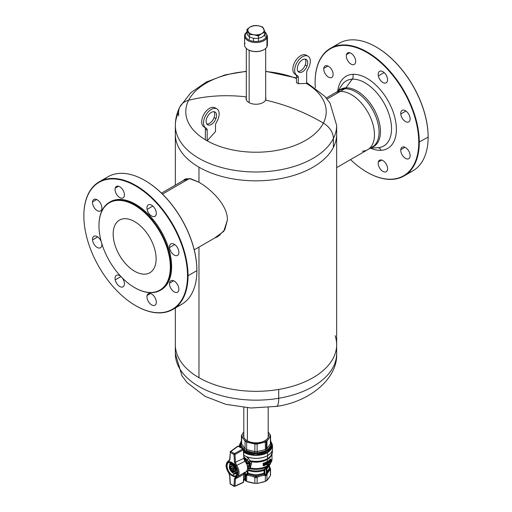 <?xml version="1.0" encoding="UTF-8"?>
<svg xmlns="http://www.w3.org/2000/svg" width="512" height="512" viewBox="0 0 512 512"><rect width="100%" height="100%" fill="white"/><g stroke="black" fill="none" stroke-linecap="round" stroke-linejoin="round"><path stroke-width="0.77" d="M229.894 459.59L229.862 458.97L229.894 459.59A0.736 0.454 3.6 0 1 229.683 459.245L228.717 460.851A8.998 5.197 -120 0 0 228.128 461.126A8.998 5.197 60 0 1 228.717 460.851L228.525 461.805L229.894 459.59L230.349 452.397A0.736 0.454 -176.4 0 1 230.317 451.776L230.349 452.397A0.736 0.422 -60 0 1 230.842 451.514L230.317 451.776L230.349 452.397L233.997 454.502L234.445 462.221A0.736 0.397 -3.3 0 0 235.45 462.195L236.653 465.434L244.877 461.363L246.432 463.008A9.21 5.318 60 0 1 247.462 468.902L248.16 468.896L247.462 468.902A9.21 5.318 -120 0 0 246.432 463.008L244.877 461.363L236.653 465.434A8.998 5.197 60 0 1 237.126 476.717A8.998 5.197 60 0 1 236.653 476.928L236.576 476.96A0.736 0.595 71 0 0 236.653 476.928L235.814 476.563A8.262 4.774 -120 0 0 235.814 466.016L234.445 462.221L233.997 454.502L235.002 454.483L235.45 462.195L243.834 458.368A0.736 0.397 -3.3 0 0 243.872 458.349L243.366 449.779A0.736 0.397 176.7 0 1 243.328 449.798L243.834 458.368L243.373 449.222A0.736 0.422 120 0 0 242.822 448.934L243.328 449.798L235.002 454.483L243.328 449.798A0.736 0.371 -119.3 0 0 242.822 448.934L234.49 453.619A0.736 0.371 60.7 0 1 235.002 454.483L234.49 453.619L242.822 448.934L238.138 446.234L230.842 451.514L234.49 453.619A0.736 0.422 120 0 0 233.997 454.502L230.349 452.397L229.894 459.59L228.525 461.805A8.262 4.774 -120 0 0 228.525 472.358L229.894 476.154L230.349 483.866L230.317 483.328L230.349 483.866L233.997 485.971L234.445 478.778L235.814 476.563L234.445 478.778L235.45 478.842L235.002 486.035L243.328 482.291A0.736 0.454 3.6 0 0 243.366 482.272L243.834 474.304L243.328 482.291L235.002 486.035L233.997 485.971A0.736 0.422 120 0 0 234.15 486.31A0.736 0.422 -60 0 1 233.997 485.971A0.736 0.454 3.6 0 0 235.002 486.035L235.45 478.842L236.653 476.928A8.998 5.197 -120 0 0 237.126 476.717A8.998 5.197 -120 0 0 236.653 465.434L235.45 462.195L234.445 462.221L235.814 466.016L236.653 465.434L235.814 466.016A8.262 4.774 60 0 1 235.814 476.563A0.736 0.595 71 0 0 236.576 476.96L236.538 476.973M236.576 476.96L245.574 472.077A9.21 5.318 -120 0 0 247.462 468.902A9.21 5.318 60 0 1 245.632 472.045A9.21 5.318 60 0 1 244.141 472.474M228.717 460.851L229.222 460.538L228.717 460.851A0.736 0.595 -109 0 0 228.525 461.805A8.262 4.774 60 0 0 228.525 472.358L229.894 476.154A0.736 0.397 176.7 0 1 229.683 475.891L228.525 472.358M243.366 449.779L243.373 449.222A0.736 0.397 176.7 0 1 243.584 449.478A0.736 0.397 176.7 0 1 243.366 449.779L243.872 458.349A0.736 0.397 -3.3 0 0 244.083 458.042L243.219 448.883A0.736 0.422 -60 0 1 243.373 449.222M243.872 458.349L244.877 461.363L243.834 458.368L235.45 462.195L235.002 454.483A0.736 0.397 176.7 0 1 233.997 454.502L234.49 453.619L230.842 451.514L238.138 446.234A0.736 0.422 -60 0 1 238.682 446.515M230.842 484.179A0.736 0.422 -60 0 1 230.349 483.866A0.736 0.422 120 0 0 230.502 484.198L230.131 483.61A0.736 0.397 -3.3 0 0 230.349 483.866L229.862 475.616M235.469 478.662L243.872 474.285L243.366 482.272L243.872 474.285A0.736 0.454 -176.4 0 1 243.834 474.304L235.45 478.842A0.736 0.454 -176.4 0 1 234.445 478.778L233.997 485.971L230.349 483.866M232.173 475.674C224.922 471.891 224.922 458.112 232.173 462.694C239.424 466.477 239.424 480.262 232.173 475.674A7.949 4.589 -120 0 0 237.792 472.429A7.949 4.589 -120 0 0 232.173 462.694L232.173 462.694A7.949 4.589 -120 0 0 226.554 465.939A7.949 4.589 -120 0 0 232.173 475.674L235.053 473.555A7.386 4.262 60 0 1 234.528 473.216A7.386 4.262 -120 0 0 235.053 473.555L232.416 475.232A7.578 4.378 -120 0 0 236.346 475.52A7.578 4.378 60 0 1 232.416 475.232L232.173 475.674M234.49 486.285L235.002 486.035A0.736 0.416 65.8 0 1 234.816 486.342L234.15 486.31A0.736 0.422 -60 0 0 234.49 486.285L235.002 486.035M229.83 464.442A7.386 4.262 60 0 1 230.355 462.176A7.386 4.262 -120 0 0 229.83 464.442M228.774 462.4A7.578 4.378 -120 0 0 227.43 468.422A7.578 4.378 -120 0 0 232.416 475.232A7.578 4.378 60 0 1 227.43 468.422A7.578 4.378 60 0 1 228.774 462.4L232.25 462.867C237.434 467.494 238.803 471.712 236.346 475.52M237.331 474.266A7.386 4.262 60 0 1 235.053 473.555A7.386 4.262 -120 0 0 237.331 474.266M235.302 473.114A7.014 4.051 -120 0 0 237.498 473.786A7.014 4.051 60 0 1 235.302 473.114L235.053 473.555L235.296 473.114M230.848 462.272A7.014 4.051 -120 0 0 230.349 464.141A7.014 4.051 60 0 1 230.848 462.272M234.816 486.342L243.149 482.605A0.736 0.416 -114.2 0 0 243.328 482.291M230.317 451.776A0.736 0.429 54.1 0 1 230.842 451.514L230.349 452.397M238.138 446.234A0.736 0.429 -125.9 0 0 237.728 446.221L238.528 446.176A0.736 0.422 120 0 0 238.138 446.234L242.822 448.934A0.736 0.422 -60 0 1 243.219 448.883L238.528 446.176M228.57 472.422L228.435 472.467C225.466 467.482 225.363 463.699 228.128 461.126L229.344 460.39M235.795 477.638L235.629 477.978M243.834 474.304L244.877 472.454L243.834 474.304M245.632 472.045L247.45 470.995A9.21 5.318 -120 0 0 249.178 468.448L249.178 468.448A9.21 5.318 60 0 1 246.451 471.36M243.872 474.285L243.872 473.645L243.872 474.285A0.736 0.454 -176.4 0 0 244.083 473.99L244.8 472.493M243.366 482.272A0.736 0.454 3.6 0 0 243.584 481.978L244.083 473.99M247.462 468.902L247.808 469.101M232.704 463.149L229.741 464.493L232.832 464.218A5.414 3.123 60 0 1 233.126 464.384L233.779 464.006L233.126 464.384L236.218 468.237A5.414 3.123 60 0 1 236.365 468.608L236.8 468.358L236.365 468.608L236.365 472.736L235.578 472.474A4.717 2.72 60 0 1 231.027 471.258A4.717 2.72 60 0 1 229.805 465.293L229.664 464.595A5.414 3.123 -120 0 0 229.594 464.704L229.594 468.826A5.414 3.123 -120 0 0 229.741 469.203L232.832 473.05A5.414 3.123 -120 0 0 233.126 473.222L236.218 472.941A5.414 3.123 -120 0 0 236.294 472.845A5.414 3.123 60 0 1 236.218 472.941L237.683 472.102L236.218 472.941M229.344 467.194L229.594 464.704A5.414 3.123 60 0 1 229.664 464.595L229.805 465.293A4.717 2.72 60 0 1 234.362 466.515A4.717 2.72 60 0 1 235.578 472.474A4.717 2.72 -120 0 0 234.362 466.515A4.717 2.72 -120 0 0 229.805 465.293A4.717 2.72 -120 0 0 231.027 471.258A4.717 2.72 -120 0 0 235.578 472.474L236.294 472.845A5.414 3.123 -120 0 0 236.365 472.736L237.677 471.981L236.365 472.736L236.365 468.608A5.414 3.123 -120 0 0 236.218 468.237L236.64 467.994L236.218 468.237L233.126 464.384A5.414 3.123 -120 0 0 232.832 464.218L233.555 463.802L229.741 464.493L231.77 463.322M230.528 466.189C232.006 463.731 236.602 469.453 234.861 471.578L231.437 470.65A3.533 2.042 -120 0 0 234.861 471.578L234.918 470.803L234.861 471.578A3.533 2.042 -120 0 0 235.194 470.33A3.533 2.042 -120 0 0 232.691 465.997A3.533 2.042 -120 0 0 230.528 466.189A3.533 2.042 -120 0 0 230.784 469.645L230.528 466.189L231.13 466.349L230.528 466.189M234.515 473.222L233.126 473.222A5.414 3.123 60 0 1 232.832 473.05L229.741 469.203A5.414 3.123 60 0 1 229.594 468.826M235.181 470.035A2.874 1.658 60 0 1 234.918 470.803M266.95 441.165L267.565 440.122A13.997 8.077 180 0 1 265.894 441.28L266.317 441.805L266.95 441.165L266.317 441.805L266.317 449.267L266.95 448.666L266.95 441.165L266.95 448.666L270.362 443.917L270.362 436.416L266.95 441.165M270.586 443.315L270.586 435.846L270.362 436.416L270.362 435.11L268.192 431.891L270.362 435.11L270.541 443.603M242.253 434.067L243.808 431.891L242.253 434.067A13.997 8.077 0 0 0 242.253 437.075L241.414 435.846L241.414 443.315L241.638 435.11L241.638 443.917L245.05 448.666L245.05 441.165L242.253 437.075A13.997 8.077 180 0 1 242.253 434.067M270.419 443.84L271.098 445.011L271.098 443.258L270.362 442.611L271.098 443.258L270.586 442.477L271.098 443.258L271.098 445.011L267.75 449.677L265.6 450.918L265.357 449.587L257.126 451.552L265.357 449.587L265.357 442.086L257.126 444.058L257.126 451.552L254.874 451.552L257.126 451.552L257.126 444.058L254.874 444.058L254.874 451.552L246.643 449.587L254.874 451.552L254.874 444.058L246.643 442.086L246.643 449.587L245.05 448.666L246.643 449.587L246.643 442.086L245.05 441.165L245.05 448.666L244.25 449.677L240.902 445.011L240.902 443.258L241.414 442.477L240.902 443.258L240.902 445.011L244.947 450.618A15.635 9.024 0 0 0 264.525 451.802A15.635 9.024 0 0 0 270.586 440.986A15.635 9.024 180 0 1 264.525 451.802A15.635 9.024 180 0 1 244.947 450.618A15.635 9.024 180 0 1 243.597 449.734A15.635 9.024 0 0 0 244.947 450.618A0.736 0.422 120 0 0 244.557 451.398A16.179 9.344 180 0 1 243.661 450.842A16.179 9.344 0 0 0 244.557 451.398L244.525 452.48L244.557 451.398A0.736 0.422 -60 0 1 244.947 450.618L244.25 449.677L245.05 448.666L241.638 443.917L240.902 445.011L241.44 443.526M254.477 452.851L245.107 450.477L254.477 452.851L257.523 452.851L254.477 452.851L254.874 451.552L254.477 452.851M265.6 450.918L257.523 452.851L265.6 450.918L267.75 449.677L271.098 445.011L270.362 443.917L266.95 448.666L267.75 449.677L266.95 448.666L265.357 449.587L265.6 450.918M239.827 445.094A16.224 9.37 0 0 0 239.782 445.619A16.224 9.37 0 0 0 239.891 446.963M243.731 451.981A16.224 9.37 0 0 0 244.525 452.48A16.224 9.37 0 0 0 262.394 454.464A16.224 9.37 0 0 0 272.218 445.619L272.173 444.563A16.179 9.344 180 0 1 262.374 453.382A16.179 9.344 180 0 1 244.557 451.398A16.179 9.344 0 0 0 262.374 453.382A16.179 9.344 0 0 0 272.173 444.563L270.586 440.602M240.39 447.251A16.179 9.344 180 0 1 239.827 444.563A16.179 9.344 0 0 0 240.39 447.251M241.882 448.109A15.635 9.024 180 0 1 241.414 440.986A15.635 9.024 0 0 0 241.882 448.109M264.883 440.698L264.883 440.698A12.557 7.251 0 0 0 268.192 433.824A12.557 7.251 180 0 1 264.883 440.698A12.557 7.251 180 0 1 249.824 441.882A12.557 7.251 180 0 1 243.808 433.824A12.557 7.251 0 0 0 247.117 440.698A12.557 7.251 0 0 0 264.883 440.698M257.126 451.552L257.523 452.851L257.126 451.552M257.126 444.058L258.605 443.507A13.997 8.077 180 0 1 253.395 443.507L254.874 444.058L257.126 444.058M246.643 449.587L246.4 450.918L246.643 449.587M241.638 436.416L245.05 441.165L246.643 442.086L248.115 442.246A13.997 8.077 180 0 1 244.435 440.122A13.997 8.077 0 0 0 248.115 442.246L253.395 443.507A13.997 8.077 0 0 0 258.605 443.507L265.357 442.086L265.357 449.587L266.317 449.267L266.317 441.805L265.357 442.086L266.317 441.805L265.894 441.28A13.997 8.077 180 0 1 263.885 442.246A13.997 8.077 0 0 0 265.894 441.28A13.997 8.077 0 0 0 267.565 440.122L270.362 436.416M241.638 442.611L240.902 443.258L241.638 442.611M269.747 434.067A13.997 8.077 180 0 1 269.747 437.075A13.997 8.077 0 0 0 269.747 434.067M231.443 468.704L232.736 468.768L231.443 468.704A1.107 0.64 -120 0 0 232.224 470.054A1.107 0.64 -120 0 0 233.005 469.606A1.107 0.64 -120 0 0 232.986 469.402A1.107 0.64 -120 0 0 232.39 468.371A1.107 0.64 -120 0 0 231.443 468.704A1.107 0.64 60 0 1 232.224 468.25A1.107 0.64 60 0 1 233.005 469.606L232.947 469.242L233.005 469.606A1.107 0.64 60 0 1 232.224 470.054A1.107 0.64 60 0 1 231.443 468.704M230.976 466.592L230.784 466.95A2.637 1.523 60 0 1 233.664 468.614L233.997 468.333L233.997 471.418L233.664 471.36A2.637 1.523 60 0 1 232.89 471.552A2.637 1.523 60 0 1 230.784 469.696L230.976 466.592M234.515 471.603L233.997 471.418L234.515 471.603M234.515 467.546L233.997 468.333L234.515 467.546M233.664 468.614A2.637 1.523 -120 0 0 230.784 466.95L230.784 469.696A2.637 1.523 -120 0 0 233.664 471.36L233.664 468.614L233.664 471.36L233.997 471.418L233.997 468.333L233.664 468.614M266.694 472.499L266.752 471.45A0.736 0.422 180 0 1 266.752 471.45A13.44 7.763 0 0 0 269.44 466.79A13.44 7.763 180 0 1 266.752 471.45L266.752 468.691A13.44 7.763 0 0 0 269.235 465.395A13.44 7.763 180 0 1 266.752 468.691L266.925 467.84A13.786 7.962 0 0 0 268.589 466.234A13.786 7.962 180 0 1 266.925 467.84L266.714 468.454L266.317 467.968L264.96 469.466L264.41 469.293A13.786 7.962 180 0 1 248.678 469.728A13.786 7.962 0 0 0 264.41 469.293L267.059 466.752A15.635 9.03 180 0 1 249.165 468.486A15.635 9.03 0 0 0 267.059 466.752A15.635 9.03 0 0 0 270.278 464.051A15.635 9.03 180 0 1 267.059 466.752A2.579 1.491 -120 0 0 267.302 465.837L267.302 463.91L267.302 465.837L271.981 459.315A15.981 9.229 180 0 1 267.302 465.837A2.579 1.491 60 0 1 267.059 466.752L266.381 467.712L266.925 467.84L266.912 472.512A13.741 7.93 0 0 0 267.091 472.371L269.574 468.915A13.741 7.93 0 0 0 269.574 466.477L269.44 466.125L269.574 466.477A13.741 7.93 180 0 1 269.574 468.915L270.234 468.589L269.574 466.477L270.362 468.653M266.746 473.299L266.317 475.334L266.662 474.368L266.95 474.707L266.701 472.544L267.091 472.371L267.59 473.114L266.931 474.739M266.656 469.094L266.925 467.84L266.714 468.454L266.925 467.84L266.381 467.712L264.41 469.293L264.064 470.246L264.41 469.293L264.96 469.466L264.762 470.189L266.317 467.968L266.317 475.334L266.317 467.968L266.752 468.691A0.736 0.422 0 0 0 266.746 468.698M270.586 469.434L270.362 475.718L267.245 480.166L263.904 481.926L257.83 483.296L254.874 483.36L254.874 477.594L254.874 483.36L246.643 481.389L246.643 475.622L246.643 481.389L245.683 480.941L245.683 475.334L244.41 473.114L244.909 472.371L245.683 475.334L245.683 480.941L245.05 480.474L245.05 474.707L244.755 480.166L243.782 478.842L245.05 480.474L246.643 481.389L254.874 483.36L257.126 483.36L257.126 477.594L258.662 476.518L258.112 475.533L264.102 474.099L258.112 475.533L258.662 476.518L263.821 475.29L264.102 474.099L263.821 475.29L265.357 475.622L265.626 475.085L264.102 474.099A13.741 7.93 0 0 0 264.352 473.99L264.064 472.998A13.44 7.763 180 0 1 247.936 472.998L247.936 470.65L247.936 472.998A13.44 7.763 0 0 0 264.064 472.998L264.064 470.246L264.762 470.189L264.915 473.574L266.317 475.334L266.95 474.707L265.357 475.622L265.357 481.389L266.95 480.474L266.95 474.707L266.95 480.474L270.362 475.718L270.362 469.952L269.728 470.131L267.59 473.114L269.728 470.131L269.574 468.915L267.091 472.371L267.59 473.114L266.95 474.707M251.571 463.43L250.227 467.917A15.981 9.229 0 0 0 267.302 465.837A15.981 9.229 180 0 1 250.227 467.917L251.571 463.43M248.288 468.851L248.288 468.851A0.589 0.339 -120 0 0 248.486 468.557L248.486 466.605L249.978 465.51L249.414 465.12L247.994 465.958A0.576 0.333 60 0 1 248.384 466.656A0.589 0.339 0 0 0 248.486 466.605L248.486 468.557L249.978 467.456A0.589 0.339 180 0 1 249.824 467.789L249.824 465.837A0.589 0.339 0 0 0 249.978 465.51L249.414 465.12A0.589 0.339 60 0 1 249.824 465.837L248.486 466.605A0.589 0.339 -120 0 0 248.083 465.894L247.238 465.402L248.083 465.894L249.414 465.12L248.877 463.917L249.395 464.058L248.698 463.27A7.034 4.064 -120 0 0 247.187 459.827L248.531 458.541L246.355 456.582A16.39 9.459 0 0 0 267.59 455.622A16.39 9.459 0 0 0 269.76 454.074L267.59 455.622A16.39 9.459 180 0 1 246.355 456.582L248.531 458.541L247.187 459.827L244.026 457.011L249.6 462.419L250.97 461.242A16.243 9.376 0 0 0 267.482 458.957L267.405 459.072A1.107 0.64 -120 0 0 267.302 459.462L267.302 461.472L267.974 461.562L267.693 464.134L267.949 462.118L268.947 463.322A15.981 9.229 0 0 0 269.197 463.136L269.197 460.73A15.981 9.229 180 0 1 268.966 460.902L268.966 462.765L267.558 461.318A15.981 9.229 180 0 1 267.302 461.472A15.981 9.229 180 0 1 267.277 461.485L267.277 463.891L267.277 461.485A15.981 9.229 0 0 0 267.302 461.472L267.302 459.462A15.981 9.229 180 0 1 251.168 461.728L251.565 463.392L250.125 463.77L249.683 462.464L251.123 461.363A16.134 9.312 0 0 0 267.405 459.072L267.482 458.957A16.243 9.376 180 0 1 250.97 461.242L250.17 460.723A16.39 9.459 0 0 0 267.59 458.566A16.39 9.459 0 0 0 272.39 451.878A16.39 9.459 180 0 1 267.59 458.566L267.59 455.622L267.59 458.566A1.107 0.64 60 0 1 267.482 458.957A16.243 9.376 0 0 0 270.822 456.16A16.243 9.376 0 0 0 272.013 453.888M264.614 464.64L263.917 464.838L263.123 464.288L263.539 464.531L263.053 464.128L263.469 464.371L263.053 463.891L263.539 463.93L263.053 463.891L263.501 464.602L263.053 463.891L263.834 462.989A15.981 9.229 0 0 0 264 462.938L264.416 463.174A15.981 9.229 180 0 1 264.256 463.232L263.469 464.128L264.256 464.826A15.981 9.229 0 0 0 264.416 464.768L264.781 464.493L264.678 465.19A15.981 9.229 180 0 1 263.571 465.542L263.571 465.843A15.981 9.229 0 0 0 264.941 465.402L265.126 464.006A15.981 9.229 180 0 1 264.813 464.122L264.416 464.499A15.981 9.229 180 0 1 264.256 464.55L263.814 464.301L264.256 463.533A15.981 9.229 0 0 0 264.416 463.475L265.158 463.571L264.845 463.181L265.158 463.571L264.256 463.533L263.814 464.301L264.256 464.55L265.126 464.006L264.941 465.402L263.571 465.843L264.678 465.19L264.781 464.493M264.262 464.947L264.358 464.256L264.678 465.19L264.262 464.947A15.981 9.229 180 0 1 263.155 465.306A15.981 9.229 0 0 0 264.262 464.947M263.155 465.606L263.571 465.843L263.155 465.606M264.397 463.885A15.981 9.229 0 0 0 264.71 463.763L265.126 464.006L264.71 463.763A15.981 9.229 180 0 1 264.397 463.885L264.813 464.122L264.397 463.885M264.198 464.128L264.749 464.237L264.198 464.128M263.834 464.314A15.981 9.229 0 0 0 264 464.256L264.416 464.499L264 464.256A15.981 9.229 180 0 1 263.834 464.314L264.256 464.55L263.834 464.314M265.894 463.123L266.099 462.79L266.31 463.366L265.658 464.55L266.253 464.864A15.981 9.229 0 0 0 266.426 464.787L266.995 463.821A15.981 9.229 180 0 1 266.688 463.974L266.4 464.499A15.981 9.229 180 0 1 266.285 464.55L266.016 464.186L267.104 462.048A15.981 9.229 180 0 1 265.562 462.752L265.562 463.053A15.981 9.229 0 0 0 266.714 462.547L266.31 463.366L266.714 462.547L265.562 463.053L265.146 462.515A15.981 9.229 0 0 0 266.688 461.811L267.046 462.47L265.99 464.41L266.995 463.821L266.854 464.339L266.253 464.864L265.69 464.691L266.31 463.366L265.69 463.398L265.894 463.123M265.453 463.712L266.106 463.642L265.453 463.712M265.267 464.026L265.811 464.038L265.267 464.026M265.242 464.314L265.658 464.55L265.242 464.314M265.389 464.576L265.811 464.819L265.389 464.576M266.33 463.706A15.981 9.229 0 0 0 266.579 463.578L266.995 463.821L266.579 463.578A15.981 9.229 180 0 1 266.33 463.706M266.272 463.853L266.688 464.096L266.272 463.853M266.182 464.077L266.656 464.198L266.182 464.077M249.466 465.395L250.195 464.525L249.997 465.754L250.195 464.525L249.754 464.934L249.67 462.707L248.877 463.917L246.451 464L247.578 463.322A6.483 3.744 -120 0 0 244.083 457.99A6.483 3.744 60 0 1 247.578 463.322L247.398 464.026L249.434 464.307L249.542 463.117M247.238 472.941L247.238 471.117L247.238 472.941A0.736 0.422 180 0 1 247.936 472.998L247.546 474.125L247.898 474.099A13.741 7.93 180 0 1 247.648 473.99A13.741 7.93 0 0 0 247.898 474.099L246.374 475.085L246.643 475.622L245.683 475.334L247.238 472.941L247.085 473.574L247.648 473.99L247.936 472.998L247.238 472.941M264.064 470.246A13.44 7.763 180 0 1 248.224 470.368A13.44 7.763 0 0 0 264.064 470.246L264.352 473.99L265.626 475.085L265.357 475.622L266.317 475.334L265.626 475.085L266.317 475.334L265.626 475.085L264.986 473.696L264.454 474.125L264.915 473.574L264.352 473.99L264.915 473.574L264.762 472.941L264.064 472.998A0.736 0.422 180 0 1 264.762 472.941L264.762 470.189A0.736 0.422 0 0 0 264.064 470.246M270.362 475.718L270.362 474.419M244.41 473.114L245.683 475.334L248.179 475.29L245.683 475.334L245.254 474.432L245.05 474.707L245.088 472.512A13.741 7.93 180 0 1 244.96 472.416A13.741 7.93 0 0 0 245.088 472.512L244.41 473.114M254.874 477.594L253.338 476.518L248.179 475.29L247.898 474.099L248.179 475.29L253.338 476.518L253.888 475.533L256.326 476.614L257.126 477.594L254.874 477.594L257.126 477.594L256.326 476.614L258.112 475.533L255.674 476.614L254.874 477.594L255.674 476.614L253.888 475.533L247.898 474.099L253.888 475.533L253.338 476.518L254.874 477.594M258.112 475.533A13.741 7.93 180 0 1 253.888 475.533A13.741 7.93 0 0 0 258.112 475.533M244.141 458.56A6.112 3.533 60 0 1 247.149 463.238L246.08 463.501L247.149 463.238L246.97 463.942L247.398 464.026L247.578 463.322L247.149 463.238A6.112 3.533 -120 0 0 244.141 458.56M248.531 458.541L250.17 460.723L248.531 458.541M269.978 462.387L270.234 462.234A15.981 9.229 0 0 0 270.758 461.664L270.758 459.258A15.981 9.229 180 0 1 270.234 459.827L269.542 461.952L269.978 462.387L269.606 461.03L270.758 459.258L270.758 461.664L269.978 462.387M270.566 459.808L270.566 461.555A15.981 9.229 180 0 1 270.234 461.901L269.754 461.568L270.234 460.16A15.981 9.229 0 0 0 270.566 459.808L269.754 461.382L269.939 462.035L270.566 461.555L270.15 461.312A15.981 9.229 180 0 1 269.818 461.664L270.234 461.901L269.818 461.664A15.981 9.229 0 0 0 270.15 461.312L270.566 461.555L270.566 459.808M270.15 460.256L270.15 461.312L270.15 460.256M249.414 465.12A0.589 0.339 -120 0 1 249.824 465.837L249.824 467.789A0.589 0.339 60 0 1 249.414 468.032A0.589 0.339 -120 0 0 249.824 467.789L248.486 468.557A0.589 0.339 180 0 1 248.384 468.602A0.576 0.333 60 0 1 247.994 468.845L247.501 468.582L248.384 468.602A0.589 0.339 0 0 0 248.486 468.557A0.589 0.339 60 0 1 248.365 468.826L249.997 467.546L249.997 465.6L249.408 464.166A0.589 0.454 155.8 0 0 248.883 463.93L249.414 465.12A0.589 0.454 -24.2 0 1 249.946 465.357M272.301 447.334A16.499 9.523 180 0 1 267.667 455.552A16.499 9.523 180 0 1 243.923 455.309A16.499 9.523 0 0 0 267.667 455.552L267.667 452.589A16.499 9.523 180 0 1 243.744 452.23L255.571 455.379L267.667 452.589L267.667 455.552A16.499 9.523 0 0 0 272.499 448.819L272.499 445.856L267.667 452.589L272.077 443.712L272.499 445.856M239.578 446.784A16.499 9.523 180 0 1 239.501 445.856A16.499 9.523 180 0 1 239.923 443.712L239.578 446.784M248.384 466.656L248.384 468.602L247.994 465.958A0.589 0.32 -60 0 1 248.083 465.894A0.589 0.339 60 0 1 248.486 466.605A0.589 0.339 180 0 1 248.384 466.656M247.264 465.51L247.994 465.958L247.264 465.51M248.877 463.917L249.434 464.307A0.589 0.454 155.8 0 0 249.408 464.166L249.395 464.09M269.754 476.749L267.546 479.827L269.754 476.749M253.427 483.206L248.096 481.926L253.427 483.206M244.454 479.827L243.776 478.893L244.454 479.827M257.83 483.296L265.357 481.389L265.357 475.622L263.821 475.29L258.662 476.518L257.126 477.594L257.126 483.36L257.83 483.296M272.39 449.92L272.39 451.878L270.822 456.16A16.243 9.376 180 0 1 267.482 458.957A1.107 0.64 -120 0 0 267.59 458.566A16.39 9.459 180 0 1 250.17 460.723L250.97 461.242L249.6 462.419L248.755 461.613L250.17 460.723L248.755 461.613L247.187 459.827A7.034 4.064 60 0 1 248.698 463.27L247.578 463.322L248.698 463.27A0.589 0.339 -120 0 0 248.947 463.712L249.67 462.707L248.698 463.27L249.67 462.707L249.754 464.774M249.824 467.789L249.978 465.683M270.822 456.16L270.726 456.288A16.134 9.312 180 0 1 267.405 459.072A16.134 9.312 0 0 0 270.726 456.288A16.134 9.312 0 0 0 270.778 456.224M270.342 459.021L270.758 459.258L270.342 459.021A15.981 9.229 180 0 1 269.818 459.584L270.234 459.827L269.818 459.584L270.099 459.987L269.562 459.923L269.978 460.16L269.478 460.051L269.901 460.294L269.357 460.314L269.606 461.03L269.197 460.794L269.818 459.584A15.981 9.229 0 0 0 270.342 459.021M269.197 461.152L269.542 461.35L269.197 461.152M269.197 461.395L269.523 461.581L269.197 461.395M269.197 461.574L269.523 461.76L269.197 461.574M269.197 461.754L269.542 461.952L269.197 461.754M269.197 461.933L269.773 462.387L269.19 461.933M267.949 462.118L267.693 464.134L267.693 461.728L268.966 462.765L269.197 460.73L269.197 463.136L267.949 462.118M267.949 462.374L268.947 463.322L267.949 462.374M268.781 460.493L269.197 460.73L268.781 460.493A15.981 9.229 180 0 1 268.55 460.659L268.966 460.902L268.55 460.659L268.55 462.253L268.55 460.659A15.981 9.229 0 0 0 268.781 460.493M267.302 459.462A15.981 9.229 0 0 0 271.578 455.008L267.302 459.462A1.107 0.64 60 0 1 267.405 459.072A16.134 9.312 180 0 1 251.123 461.363L249.683 462.464L250.195 464.525L250.125 463.77L251.565 463.392L251.168 461.728A15.981 9.229 0 0 0 267.302 459.462M247.347 481.664L248.096 481.926L247.347 481.664M269.728 467.059L269.574 466.477L269.728 467.059M270.234 468.211L270.586 474.982M270.362 469.952L270.234 468.589L269.574 468.915L269.728 470.131L270.362 469.952M267.245 480.166L267.546 479.827L267.245 480.166M245.28 472.698L245.683 475.334L247.546 474.125L247.014 473.696L247.648 473.99L247.085 473.574L245.683 475.334L245.299 472.544M245.254 472.256L245.254 473.299M266.138 462.816L266.515 463.034L266.138 462.816M266.298 463.75L266.688 463.974L266.298 463.75M266.688 461.811A15.981 9.229 180 0 1 265.146 462.515L265.562 462.752L267.104 462.048L266.688 461.811M265.146 462.515L265.562 463.053L265.146 462.515M264.429 463.482L264.845 463.718L264.429 463.482M264.845 463.181L264.326 462.912L264.845 463.181M264.326 462.912L264.749 463.155L264.326 462.912M264.166 462.912L264.582 463.149L264.166 462.912M264 462.938A15.981 9.229 180 0 1 263.834 462.989L264.256 463.232L264 462.938M263.834 462.989L264.256 463.232L263.834 462.989M263.667 463.072L264.083 463.315L263.667 463.072M263.501 463.187L263.917 463.424L263.501 463.187M263.398 463.277L263.814 463.52L263.398 463.277M263.296 463.398L263.61 463.789L263.296 463.398M263.194 463.552L263.539 463.93L263.194 463.552M267.277 461.485L267.693 461.728L267.277 461.485M267.277 463.891L267.693 464.134L267.277 463.891M248.819 468.384L250.227 467.917L248.819 468.384M266.752 471.45L266.656 471.872M266.746 474.432L266.317 475.334L266.746 474.432M153.504 269.21A30.381 17.542 60 0 1 124.346 262.253A30.381 17.542 60 0 1 115.795 223.648A30.381 17.542 60 0 1 144.947 230.605A30.381 17.542 60 0 1 153.504 269.21A30.381 17.542 -120 0 0 147.526 234.003A30.381 17.542 -120 0 0 119.456 220.115A30.381 17.542 -120 0 0 115.795 223.648A30.381 17.542 -120 0 0 121.773 258.854A30.381 17.542 -120 0 0 149.837 272.742A30.381 17.542 -120 0 0 153.504 269.21A30.381 17.542 60 0 1 149.837 272.742A30.381 17.542 60 0 1 121.773 258.854A30.381 17.542 60 0 1 115.795 223.648A30.381 17.542 60 0 1 119.456 220.115A30.381 17.542 60 0 1 147.526 234.003A30.381 17.542 60 0 1 153.504 269.21A30.381 17.542 -120 0 0 144.947 230.605A30.381 17.542 -120 0 0 115.795 223.648A30.381 17.542 -120 0 0 124.346 262.253A30.381 17.542 -120 0 0 153.504 269.21M247.206 33.338A8.794 5.075 0 0 0 253.523 38.214L253.523 41.338L253.523 38.214A8.794 5.075 0 0 0 264.794 33.338M248.051 31.174L248.051 31.174A8.794 5.075 180 0 0 253.523 38.214A8.794 5.075 180 0 0 264.614 32.326L264.614 32.326M214.598 238.074L223.789 231.315L227.405 219.904C227.667 205.37 211.462 189.459 198.97 182.259L198.97 167.194A80.653 46.566 0 0 0 333.389 147.379A80.653 46.566 0 0 0 336.653 134.266A80.653 46.566 180 0 1 333.389 147.379A80.653 46.566 180 0 1 198.97 167.194L198.97 182.259L189.35 178.496L183.334 180.512L184.87 179.2L190.669 178.726L198.97 182.259C211.462 189.459 227.667 205.37 227.405 219.904L224.826 229.728L217.978 236.55L214.598 238.074M306.65 82.528L324.915 96.454L330.067 103.258L336.653 125.427A80.653 46.566 180 0 1 333.389 138.541L333.389 147.379L333.389 138.541A80.653 46.566 180 0 1 244.531 171.52A80.653 46.566 180 0 1 175.347 125.427A80.653 46.566 0 0 0 244.531 171.52A80.653 46.566 0 0 0 333.389 138.541A18.784 14.714 -153.1 0 0 323.379 123.104A70.221 40.538 180 0 1 207.181 140.832A70.221 40.538 0 0 0 323.379 123.104A157.99 123.782 -153.1 0 0 265.542 100.122A9.946 5.741 180 0 1 248.966 102.566A9.946 5.741 0 0 0 265.542 100.122A9.946 5.741 0 0 0 265.683 97.203A9.946 5.741 180 0 1 265.946 98.502A9.946 5.741 180 0 1 265.542 100.122A157.99 123.782 26.9 0 1 323.379 123.104A18.784 14.714 26.9 0 1 333.389 138.541A80.653 46.566 0 0 0 336.653 125.427L336.653 344.762A80.653 46.566 180 0 1 278.707 389.44A80.653 46.566 180 0 1 198.97 377.683L198.97 247.098L198.97 377.683A80.653 46.566 180 0 1 175.347 344.762A80.653 46.566 0 0 0 198.97 377.683A80.653 46.566 0 0 0 278.707 389.44L278.707 398.278A18.784 4.32 80.4 0 1 276.557 406.394A18.784 4.32 -99.6 0 0 278.707 398.278A80.653 46.566 0 0 0 336.653 353.6A80.653 46.566 180 0 1 278.707 398.278A80.653 46.566 180 0 1 175.347 353.6A80.653 46.566 0 0 0 278.707 398.278L278.707 389.44A80.653 46.566 0 0 0 336.653 344.762A80.653 46.566 0 0 0 335.11 335.699M175.347 125.427C175.392 118.899 176.902 112.71 179.885 106.861A18.784 14.714 26.9 0 1 188.621 100.275A70.221 40.538 0 0 0 205.35 139.77A70.221 40.538 180 0 1 188.621 100.275A18.784 14.714 -153.1 0 0 179.885 106.861A18.784 14.714 -153.1 0 0 178.611 112.32L178.611 115.885L178.611 112.32A80.653 46.566 0 0 0 175.347 125.427L175.347 134.266A80.653 46.566 0 0 0 198.97 167.194A80.653 46.566 180 0 1 175.347 134.266L175.347 185.126M246.317 97.203A9.946 5.741 0 0 0 248.966 102.566A9.946 5.741 180 0 1 246.054 98.502A9.946 5.741 180 0 1 246.317 97.203M188.621 100.275A157.99 123.782 26.9 0 1 246.317 96.87A157.99 123.782 -153.1 0 0 188.621 100.275A70.221 40.538 180 0 1 246.317 71.539A70.221 40.538 0 0 0 188.621 100.275L188.621 100.275M323.379 123.104A70.221 40.538 0 0 0 306.33 83.418A70.221 40.538 180 0 1 323.379 123.104L323.379 123.104M296.493 78.573A70.221 40.538 0 0 0 265.683 71.539A70.221 40.538 180 0 1 296.493 78.573M275.77 406.24L275.77 406.24A18.784 4.32 -99.6 0 0 276.557 406.394C310.637 401.69 338.01 377.683 336.653 353.6L336.653 344.762M169.523 283.2L173.69 280.794L169.523 283.2A6.63 3.827 60 0 1 170.867 280.723A6.63 3.827 60 0 1 176.205 282.746A6.63 3.827 60 0 1 178.848 289.728A6.63 3.827 60 0 1 177.498 292.205A6.63 3.827 60 0 1 172.16 290.182A6.63 3.827 60 0 1 169.523 283.2A6.63 3.827 -120 0 0 173.69 291.558A6.63 3.827 -120 0 0 178.848 289.728A6.63 3.827 -120 0 0 174.682 281.37A6.63 3.827 -120 0 0 169.523 283.2M92.531 239.898A6.63 3.827 60 0 1 93.882 236.275A6.63 3.827 60 0 1 101.254 241.658A6.63 3.827 -120 0 0 95.744 236.032A6.63 3.827 -120 0 0 92.531 239.898L97.69 236.922L92.531 239.898A6.63 3.827 -120 0 0 97.69 247.68A6.63 3.827 -120 0 0 101.856 244.134A6.63 3.827 60 0 1 100.512 247.757A6.63 3.827 60 0 1 95.635 246.214A6.63 3.827 60 0 1 92.531 239.898M101.754 243.386A6.63 3.827 60 0 1 101.856 244.134A6.63 3.827 -120 0 0 101.754 243.386M92.531 201.926A6.63 3.827 60 0 1 93.882 199.45A6.63 3.827 60 0 1 99.213 201.472A6.63 3.827 60 0 1 101.856 208.454A6.63 3.827 60 0 1 100.512 210.931A6.63 3.827 60 0 1 95.174 208.909A6.63 3.827 60 0 1 92.531 201.926L96.698 199.52L92.531 201.926A6.63 3.827 -120 0 0 96.698 210.285A6.63 3.827 -120 0 0 101.856 208.454A6.63 3.827 -120 0 0 97.69 200.096A6.63 3.827 -120 0 0 92.531 201.926M169.523 247.52L174.682 244.544L169.523 247.52A6.63 3.827 60 0 1 170.867 243.898A6.63 3.827 60 0 1 175.744 245.44A6.63 3.827 60 0 1 178.848 251.757A6.63 3.827 60 0 1 177.498 255.379A6.63 3.827 60 0 1 172.621 253.843A6.63 3.827 60 0 1 169.523 247.52A6.63 3.827 -120 0 0 174.682 255.309A6.63 3.827 -120 0 0 178.848 251.757A6.63 3.827 -120 0 0 173.69 243.974A6.63 3.827 -120 0 0 169.523 247.52M147.11 295.456L150.413 293.549L147.11 295.456A6.63 3.827 60 0 1 148.32 293.741A6.63 3.827 60 0 1 153.984 296.154A6.63 3.827 60 0 1 156.16 303.507A6.63 3.827 60 0 1 154.95 305.222A6.63 3.827 60 0 1 149.286 302.81A6.63 3.827 60 0 1 147.11 295.456A6.63 3.827 -120 0 0 150.413 304A6.63 3.827 -120 0 0 156.16 303.507A6.63 3.827 -120 0 0 152.858 294.963A6.63 3.827 -120 0 0 147.11 295.456M115.219 279.872A6.63 3.827 60 0 1 116.429 275.328A6.63 3.827 60 0 1 120.832 276.435A6.63 3.827 -120 0 0 115.219 279.872L120.954 276.563L115.219 279.872A6.63 3.827 -120 0 0 120.966 287.002A6.63 3.827 -120 0 0 124.269 282.272A6.63 3.827 60 0 1 123.059 286.81A6.63 3.827 60 0 1 115.219 279.872M122.086 277.734A6.63 3.827 60 0 1 124.269 282.272A6.63 3.827 -120 0 0 122.086 277.734M115.219 188.147A6.63 3.827 60 0 1 116.429 186.432A6.63 3.827 60 0 1 122.093 188.845A6.63 3.827 60 0 1 124.269 196.198A6.63 3.827 60 0 1 123.059 197.914A6.63 3.827 60 0 1 117.395 195.501A6.63 3.827 60 0 1 115.219 188.147L118.522 186.24L115.219 188.147A6.63 3.827 -120 0 0 118.522 196.691A6.63 3.827 -120 0 0 124.269 196.198A6.63 3.827 -120 0 0 120.966 187.654A6.63 3.827 -120 0 0 115.219 188.147M147.11 209.382L152.858 206.067L147.11 209.382A6.63 3.827 60 0 1 148.32 204.845A6.63 3.827 60 0 1 156.16 211.782A6.63 3.827 60 0 1 154.95 216.326A6.63 3.827 60 0 1 147.11 209.382A6.63 3.827 -120 0 0 152.858 216.512A6.63 3.827 -120 0 0 156.16 211.782A6.63 3.827 -120 0 0 150.413 204.653A6.63 3.827 -120 0 0 147.11 209.382M151.75 220.154A50.451 29.133 60 0 1 165.958 284.256A50.451 29.133 60 0 1 117.542 272.704A50.451 29.133 60 0 1 103.341 208.602A50.451 29.133 60 0 1 151.75 220.154L152.134 219.808A50.822 29.344 -120 0 0 109.498 202.266A50.822 29.344 -120 0 0 98.97 225.683A50.822 29.344 60 0 1 98.97 225.53A50.822 29.344 60 0 1 152.134 219.808L152.922 219.36L152.134 219.808A50.822 29.344 60 0 1 169.728 276.646A50.822 29.344 60 0 1 134.906 287.776A50.822 29.344 60 0 1 134.778 287.699A50.822 29.344 -120 0 0 160.32 290.291A50.822 29.344 -120 0 0 152.134 219.808L151.75 220.154A50.451 29.133 -120 0 0 98.97 225.83A50.451 29.133 -120 0 0 117.542 272.704A50.451 29.133 -120 0 0 134.65 287.622A50.451 29.133 -120 0 0 169.216 276.576A50.451 29.133 -120 0 0 151.75 220.154M109.498 202.266L110.278 201.811A50.822 29.344 60 0 1 152.922 219.36A50.822 29.344 60 0 1 161.101 289.843L160.32 290.291M187.514 275.744A73.286 42.31 60 0 1 135.686 305.664A73.286 42.31 60 0 1 83.866 215.91A73.286 42.31 60 0 1 135.686 185.99A73.286 42.31 60 0 1 187.514 275.744L188.032 275.744A73.658 42.528 60 0 1 135.949 305.818A73.658 42.528 60 0 1 135.821 305.741A73.658 42.528 -120 0 0 172.774 309.466A73.658 42.528 -120 0 0 188.032 275.744L187.514 275.744A73.286 42.31 -120 0 0 135.686 185.99A73.286 42.31 -120 0 0 83.866 215.91A73.286 42.31 -120 0 0 135.686 305.664A73.286 42.31 -120 0 0 187.514 275.744M160.704 290.061A50.822 29.344 -120 0 0 152.922 219.36A50.822 29.344 -120 0 0 109.888 202.042M99.123 181.888L107.974 176.774A73.658 42.528 60 0 1 164.736 196.512A73.658 42.528 60 0 1 196.883 270.637L188.032 275.744A73.658 42.528 -120 0 0 155.878 201.619A73.658 42.528 -120 0 0 99.123 181.888A73.658 42.528 -120 0 0 83.866 215.61L83.866 215.61A73.658 42.528 60 0 1 135.949 185.536A73.658 42.528 60 0 1 188.032 275.744L196.883 270.637A73.658 42.528 60 0 1 181.632 304.352L172.774 309.466M196.883 270.336A73.286 42.31 -120 0 0 144.934 180.499A73.286 42.31 60 0 1 145.062 180.576A73.286 42.31 60 0 1 196.883 270.336L196.883 270.336M176.934 306.445A73.658 42.528 -120 0 0 196.883 270.637A73.658 42.528 -120 0 0 144.806 180.422A73.658 42.528 -120 0 0 103.814 179.795M162.464 194.093L189.459 178.509L162.464 194.093M338.419 90.976A33.062 19.085 60 0 1 345.875 87.846A4.422 3.462 -93.1 0 1 344.813 88.813A32.742 18.906 -120 0 0 339.546 90.33A32.742 18.906 60 0 1 344.813 88.813A4.422 3.462 86.9 0 0 345.875 87.846A33.062 19.085 -120 0 0 338.419 90.976M370.509 148.058L377.632 147.712A37.555 21.683 -120 0 0 377.709 147.712L370.509 148.058L377.709 147.712A37.555 21.683 -120 0 0 388.282 112.205A37.555 21.683 -120 0 0 352.243 79.187L345.875 87.846L352.243 79.187A37.555 21.683 -120 0 0 341.632 85.357A37.555 21.683 60 0 1 352.243 79.187A4.422 3.462 86.9 0 0 352.813 74.317A4.422 3.462 -93.1 0 1 352.243 79.187A37.555 21.683 60 0 1 388.282 112.205A37.555 21.683 60 0 1 377.709 147.712A37.555 21.683 60 0 1 377.632 147.712A37.555 21.683 60 0 1 377.562 147.718M381.056 150.317A41.651 24.051 60 0 1 370.432 148.109A41.651 24.051 -120 0 0 381.056 150.317A4.422 3.462 86.9 0 0 377.709 147.712A4.422 3.462 -93.1 0 1 381.056 150.317A41.651 24.051 -120 0 0 392.787 110.938A41.651 24.051 -120 0 0 352.813 74.317A41.651 24.051 60 0 1 392.787 110.938A41.651 24.051 60 0 1 381.056 150.317M337.69 91.398A41.651 24.051 60 0 1 352.813 74.317A41.651 24.051 -120 0 0 337.69 91.398M371.155 147.686A33.062 19.085 -120 0 0 376.723 114.714A33.062 19.085 -120 0 0 345.875 87.846A33.062 19.085 60 0 1 376.723 114.714A33.062 19.085 60 0 1 371.155 147.686M372.282 147.034A32.742 18.906 -120 0 0 374.445 113.357A32.742 18.906 -120 0 0 344.813 88.813A32.742 18.906 60 0 1 374.445 113.357A32.742 18.906 60 0 1 372.282 147.034L367.68 149.696A32.742 18.906 -120 0 0 369.843 116.019A32.742 18.906 -120 0 0 340.211 91.469L344.813 88.813L340.211 91.469A32.742 18.906 -120 0 0 334.944 92.986A32.742 18.906 60 0 1 340.211 91.469A32.742 18.906 60 0 1 369.843 116.019A32.742 18.906 60 0 1 367.68 149.696L336.653 167.61M400.768 149.69L404.934 147.283L400.768 149.69A6.63 3.827 60 0 1 402.118 147.213A6.63 3.827 60 0 1 407.45 149.235A6.63 3.827 60 0 1 410.093 156.218A6.63 3.827 60 0 1 408.742 158.694A6.63 3.827 60 0 1 403.411 156.672A6.63 3.827 60 0 1 400.768 149.69A6.63 3.827 -120 0 0 404.934 158.048A6.63 3.827 -120 0 0 410.093 156.218A6.63 3.827 -120 0 0 405.926 147.859A6.63 3.827 -120 0 0 400.768 149.69M327.942 66.016L323.782 68.416A6.63 3.827 60 0 1 325.126 65.939A6.63 3.827 60 0 1 330.464 67.968A6.63 3.827 60 0 1 333.101 74.944A6.63 3.827 60 0 1 331.757 77.421A6.63 3.827 60 0 1 326.419 75.398A6.63 3.827 60 0 1 323.782 68.416L327.942 66.016M400.768 114.016L405.926 111.034L400.768 114.016A6.63 3.827 60 0 1 402.118 110.387A6.63 3.827 60 0 1 406.989 111.93A6.63 3.827 60 0 1 410.093 118.246A6.63 3.827 60 0 1 408.742 121.875A6.63 3.827 60 0 1 403.866 120.333A6.63 3.827 60 0 1 400.768 114.016A6.63 3.827 -120 0 0 405.926 121.798A6.63 3.827 -120 0 0 410.093 118.246A6.63 3.827 -120 0 0 404.934 110.464A6.63 3.827 -120 0 0 400.768 114.016M378.355 161.946L381.658 160.045L378.355 161.946A6.63 3.827 60 0 1 379.565 160.23A6.63 3.827 60 0 1 385.229 162.643A6.63 3.827 60 0 1 387.405 169.997A6.63 3.827 60 0 1 386.195 171.712A6.63 3.827 60 0 1 380.531 169.299A6.63 3.827 60 0 1 378.355 161.946A6.63 3.827 -120 0 0 381.658 170.49A6.63 3.827 -120 0 0 387.405 169.997A6.63 3.827 -120 0 0 384.102 161.453A6.63 3.827 -120 0 0 378.355 161.946M349.766 52.73L346.464 54.637A6.63 3.827 60 0 1 347.674 52.922A6.63 3.827 60 0 1 353.338 55.334A6.63 3.827 60 0 1 355.514 62.688A6.63 3.827 60 0 1 354.304 64.403A6.63 3.827 60 0 1 348.64 61.99A6.63 3.827 60 0 1 346.464 54.637L349.766 52.73M378.355 75.878L384.102 72.557L378.355 75.878A6.63 3.827 60 0 1 379.565 71.334A6.63 3.827 60 0 1 387.405 78.272A6.63 3.827 60 0 1 386.195 82.816A6.63 3.827 60 0 1 378.355 75.878A6.63 3.827 -120 0 0 384.102 83.008A6.63 3.827 -120 0 0 387.405 78.272A6.63 3.827 -120 0 0 381.658 71.142A6.63 3.827 -120 0 0 378.355 75.878M362.413 151.206A32.742 18.906 -120 0 0 367.68 149.696M428.134 136.826A73.286 42.31 -120 0 0 376.179 46.995A73.286 42.31 60 0 1 376.314 47.066A73.286 42.31 60 0 1 428.134 136.826L428.134 136.826M408.186 172.934A73.658 42.528 -120 0 0 428.134 137.126A73.658 42.528 -120 0 0 376.051 46.918A73.658 42.528 -120 0 0 335.066 46.285M330.368 48.378L339.226 43.27A73.658 42.528 60 0 1 395.981 63.002A73.658 42.528 60 0 1 428.134 137.126L418.758 142.24A73.286 42.31 60 0 1 350.522 159.597A73.286 42.31 -120 0 0 366.938 172.16A73.286 42.31 -120 0 0 418.758 142.24L428.134 137.126A73.658 42.528 60 0 1 412.877 170.842L404.026 175.955A73.658 42.528 -120 0 0 419.277 142.24A73.658 42.528 -120 0 0 387.13 68.115A73.658 42.528 -120 0 0 330.368 48.378A73.658 42.528 -120 0 0 315.117 82.099A73.658 42.528 -120 0 0 315.117 82.246A73.658 42.528 60 0 1 315.117 82.099L315.117 82.4A73.286 42.31 60 0 1 366.938 52.48A73.286 42.31 60 0 1 418.758 142.24A73.286 42.31 -120 0 0 366.938 52.48A73.286 42.31 -120 0 0 315.117 82.4A73.286 42.31 -120 0 0 315.322 87.898A73.286 42.31 60 0 1 315.117 82.4L315.117 82.099A73.658 42.528 60 0 1 367.194 52.026A73.658 42.528 60 0 1 419.277 142.24A73.658 42.528 60 0 1 367.194 172.307A73.658 42.528 60 0 1 367.066 172.23A73.658 42.528 -120 0 0 404.026 175.955M346.464 54.637A6.63 3.827 -120 0 0 349.766 63.181A6.63 3.827 -120 0 0 355.514 62.688A6.63 3.827 -120 0 0 352.218 54.144A6.63 3.827 -120 0 0 346.464 54.637M323.782 68.416A6.63 3.827 -120 0 0 327.942 76.781A6.63 3.827 -120 0 0 333.101 74.944A6.63 3.827 -120 0 0 328.934 66.586A6.63 3.827 -120 0 0 323.782 68.416M327.098 99.046L340.211 91.469L327.098 99.046M305.229 64.979A7.366 4.25 120 0 0 305.139 59.078A7.366 4.25 -60 0 1 305.229 64.979L307.053 66.029L305.229 64.979A7.366 4.25 -60 0 1 298.003 71.437A7.366 4.25 120 0 0 305.229 64.979M297.914 65.542A7.366 4.25 -60 0 1 306.163 59.405A7.366 4.25 -60 0 1 307.053 66.029A7.366 4.25 120 0 0 304.979 59.066A7.366 4.25 120 0 0 297.914 65.542A7.366 4.25 120 0 0 299.987 72.506A7.366 4.25 120 0 0 307.053 66.029A7.366 4.25 -60 0 1 298.803 72.166A7.366 4.25 -60 0 1 297.914 65.542M298.317 77.606A4.422 2.554 120 0 0 297.274 75.514A11.046 6.381 -60 0 1 296.858 62.771A11.046 6.381 -60 0 1 308.109 56.275A11.046 6.381 -60 0 1 307.693 69.504A4.422 2.554 120 0 0 306.65 72.794L306.65 83.405L298.317 83.731L298.317 77.606L296.493 76.55A4.422 2.554 120 0 0 295.795 74.682A4.422 2.554 -60 0 1 296.493 76.55L298.317 77.606L298.317 83.731L296.493 82.675L296.493 76.55L296.493 82.675L298.317 83.731L306.65 83.405L306.65 72.794A4.422 2.554 -60 0 1 307.693 69.504A11.046 6.381 120 0 0 308.006 56.218A11.046 6.381 120 0 0 296.96 62.592A11.046 6.381 120 0 0 296.96 75.354A11.046 6.381 120 0 0 297.274 75.514A4.422 2.554 -60 0 1 297.402 75.578A4.422 2.554 -60 0 1 298.317 77.606M295.578 74.528A4.422 2.554 120 0 0 295.45 74.464A11.046 6.381 120 0 1 295.45 61.024A11.046 6.381 120 0 1 307.021 55.821M296.96 75.354L295.136 74.298A11.046 6.381 -60 0 1 295.136 61.542A11.046 6.381 -60 0 1 306.182 55.162L308.006 56.218M214.086 117.6L215.91 118.65A7.366 4.25 -60 0 1 207.654 124.787A7.366 4.25 -60 0 1 206.771 118.163A7.366 4.25 120 0 0 208.845 125.126A7.366 4.25 120 0 0 215.91 118.65A7.366 4.25 120 0 0 213.837 111.686A7.366 4.25 120 0 0 206.771 118.163A7.366 4.25 -60 0 1 215.021 112.026A7.366 4.25 -60 0 1 215.91 118.65L214.086 117.6A7.366 4.25 120 0 0 213.997 111.699A7.366 4.25 -60 0 1 214.086 117.6A7.366 4.25 -60 0 1 206.861 124.058A7.366 4.25 120 0 0 214.086 117.6M204.653 127.302A4.422 2.554 -60 0 1 205.35 129.171L205.35 139.789L207.174 140.838L205.35 139.789L205.35 129.171L207.174 130.227L207.174 140.838L215.507 131.539L215.507 125.414A4.422 2.554 -60 0 1 216.55 122.125A11.046 6.381 120 0 0 216.864 108.838A11.046 6.381 120 0 0 205.818 115.219A11.046 6.381 120 0 0 205.818 127.974A11.046 6.381 120 0 0 206.131 128.134A11.046 6.381 -60 0 1 205.715 115.392A11.046 6.381 -60 0 1 216.966 108.896A11.046 6.381 -60 0 1 216.55 122.125A4.422 2.554 120 0 0 215.507 125.414L215.507 131.539L207.174 140.838L207.174 130.227A4.422 2.554 120 0 0 206.131 128.134A4.422 2.554 -60 0 1 206.259 128.205A4.422 2.554 -60 0 1 207.174 130.227L205.35 129.171A4.422 2.554 120 0 0 204.435 127.149A4.422 2.554 120 0 0 204.307 127.085A11.046 6.381 120 0 1 204.307 113.645A11.046 6.381 120 0 1 215.878 108.442M205.818 127.974L203.994 126.925A11.046 6.381 -60 0 1 203.994 114.163A11.046 6.381 -60 0 1 215.04 107.789L216.864 108.838M249.152 50.266L249.152 102.669L249.152 50.266M247.379 407.808L247.379 440.845L247.379 407.808M266.246 37.075A10.682 6.163 180 0 1 252.992 41.254A10.682 6.163 180 0 1 245.754 33.6A10.682 6.163 180 0 1 246.963 32.051A10.682 6.163 0 0 0 245.754 33.6A10.682 6.163 0 0 0 252.992 41.254A10.682 6.163 0 0 0 266.246 37.075A0.736 0.576 26.9 0 1 266.957 37.798A11.418 6.592 180 0 1 254.374 42.464A11.418 6.592 180 0 1 244.582 35.942A11.418 6.592 0 0 0 254.374 42.464A11.418 6.592 0 0 0 266.957 37.798A0.736 0.576 -153.1 0 0 266.246 37.075A10.682 6.163 0 0 0 264.96 31.981A10.682 6.163 180 0 1 266.246 37.075M246.963 33.939L246.963 29.421L249.382 34.637L253.901 34.746L258.419 36.032L258.419 40.557L258.419 36.032L261.728 33.536L265.037 32.218L262.618 26.995L258.099 25.709L253.581 25.6L250.272 26.918L246.963 29.421L246.963 33.939M245.043 34.086A0.736 0.576 26.9 0 1 245.754 33.6A0.736 0.576 -153.1 0 0 245.043 34.086A11.418 6.592 0 0 0 244.582 35.942L245.094 33.869L246.963 31.693M264.8 31.514L267.418 35.942L267.418 44.96A11.418 6.592 180 0 1 266.957 46.816L266.957 37.798A11.418 6.592 0 0 0 267.418 35.942A11.418 6.592 180 0 1 266.957 37.798L266.957 46.816A11.418 6.592 180 0 1 254.374 51.488A11.418 6.592 180 0 1 244.582 44.96L244.582 35.942M263.942 49.696A11.046 6.381 180 0 1 263.814 49.773A11.046 6.381 180 0 1 248.186 49.773A11.046 6.381 180 0 1 248.058 49.696A11.046 6.381 0 0 0 263.942 49.696M245.043 43.104A11.418 6.592 0 0 0 247.93 49.619A11.418 6.592 0 0 0 264.07 49.619A11.418 6.592 0 0 0 266.957 46.816A11.418 6.592 0 0 0 266.957 43.104M249.382 39.155L249.382 34.637L249.382 39.155M265.037 36.736L265.037 32.218L265.037 36.736M253.722 25.741A8.102 4.678 180 0 1 258.099 25.709A8.102 4.678 180 0 1 263.827 29.018A8.102 4.678 180 0 1 261.728 33.536A8.102 4.678 180 0 1 258.278 34.714A8.102 4.678 180 0 1 253.901 34.746A8.102 4.678 180 0 1 248.173 31.437A8.102 4.678 180 0 1 250.272 26.918A8.102 4.678 180 0 1 253.722 25.741L258.099 25.709L262.618 26.995L263.827 29.018A8.102 4.678 0 0 0 258.099 25.709A8.102 4.678 0 0 0 253.722 25.741A8.102 4.678 0 0 0 250.272 26.918A8.102 4.678 0 0 0 248.173 31.437L246.963 29.421L250.272 26.918L253.722 25.741M261.728 33.536L258.598 35.872L258.278 34.714A8.102 4.678 0 0 0 261.728 33.536A8.102 4.678 0 0 0 263.827 29.018L265.037 32.218L261.728 33.536M258.598 35.872L253.901 34.746A8.102 4.678 0 0 0 258.278 34.714L258.598 35.872M253.901 34.746L249.382 34.637L248.173 31.437A8.102 4.678 0 0 0 253.901 34.746M243.149 482.605L243.584 481.978M237.728 446.221L230.438 451.501L229.683 459.245M230.502 484.198L234.15 486.31M230.131 483.61L229.683 475.891M245.978 462.317L244.8 460.557L244.083 458.042M239.782 445.619L241.414 440.602M232.89 471.552L233.83 471.68M266.707 472.704L266.746 468.102M269.44 465.126L269.44 466.79M239.501 446.739L239.501 445.856M269.44 466.067L270.586 469.376M271.981 454.106L271.981 459.315L270.278 464.051L268.589 466.234M175.347 307.981L175.347 353.6L181.933 375.77L187.085 382.573L205.005 396.32L225.792 404.326L250.918 408L276.557 406.394M296.493 77.958L265.683 71.296M246.317 71.296L225.21 74.854L206.285 82.042L190.765 92.723L179.885 106.861M220.192 234.848L194.221 249.843M186.784 178.522L161.478 193.133M337.773 91.354L341.632 85.357M326.253 98.003L339.546 90.33M246.317 48.448L246.317 99.802M265.683 48.448L265.683 99.802M243.808 437.312L243.808 407.507M268.192 437.312L268.192 407.507"/></g></svg>
